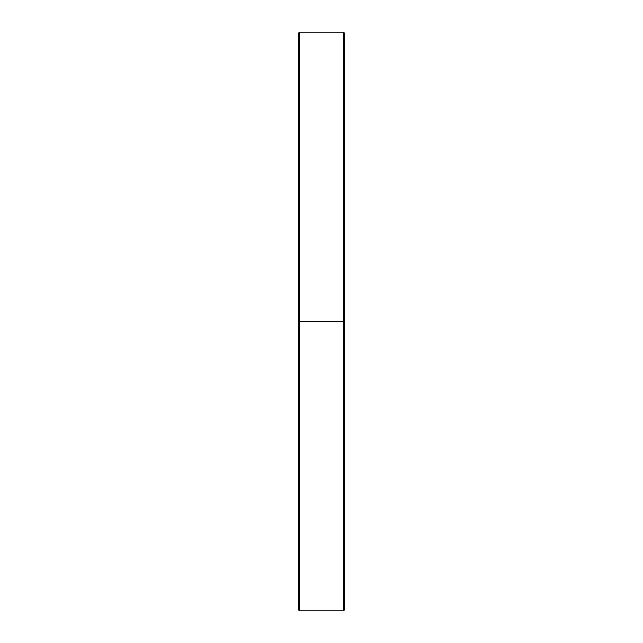 <?xml version="1.0" encoding="UTF-8"?>
<svg xmlns="http://www.w3.org/2000/svg" width="643" height="643" viewBox="0 0 643 643"><rect width="100%" height="100%" fill="white"/><g stroke="black" fill="none" stroke-linecap="round" stroke-linejoin="round"><path stroke-width="0.48" stroke-dasharray="3.21 2.41" d="M299.509 321.5L298.352 321.5L298.352 33.307L298.352 321.5L299.509 321.5L299.509 32.15L299.509 321.5L343.491 321.5L343.491 32.15L343.491 321.5L299.509 321.5L299.509 610.85L299.509 321.5M344.648 321.5L343.491 321.5L343.491 610.85L343.491 321.5L344.648 321.5L344.648 33.307L344.648 321.5M298.352 609.693L298.352 321.5L298.352 609.693"/><path stroke-width="0.96" d="M299.509 321.5L299.509 32.15L299.509 321.5L344.648 321.5L344.648 33.307L344.648 609.693L344.648 321.5L343.491 321.5L343.491 32.15L343.491 321.5L299.509 321.5L299.509 610.85L299.509 321.5L298.352 321.5L299.509 321.5M298.352 33.307L298.352 609.693L298.352 33.307L299.509 32.15L343.491 32.15L344.648 33.307M298.352 609.693L299.509 610.85L343.491 610.85L343.491 321.5L343.491 610.85L344.648 609.693"/></g></svg>
